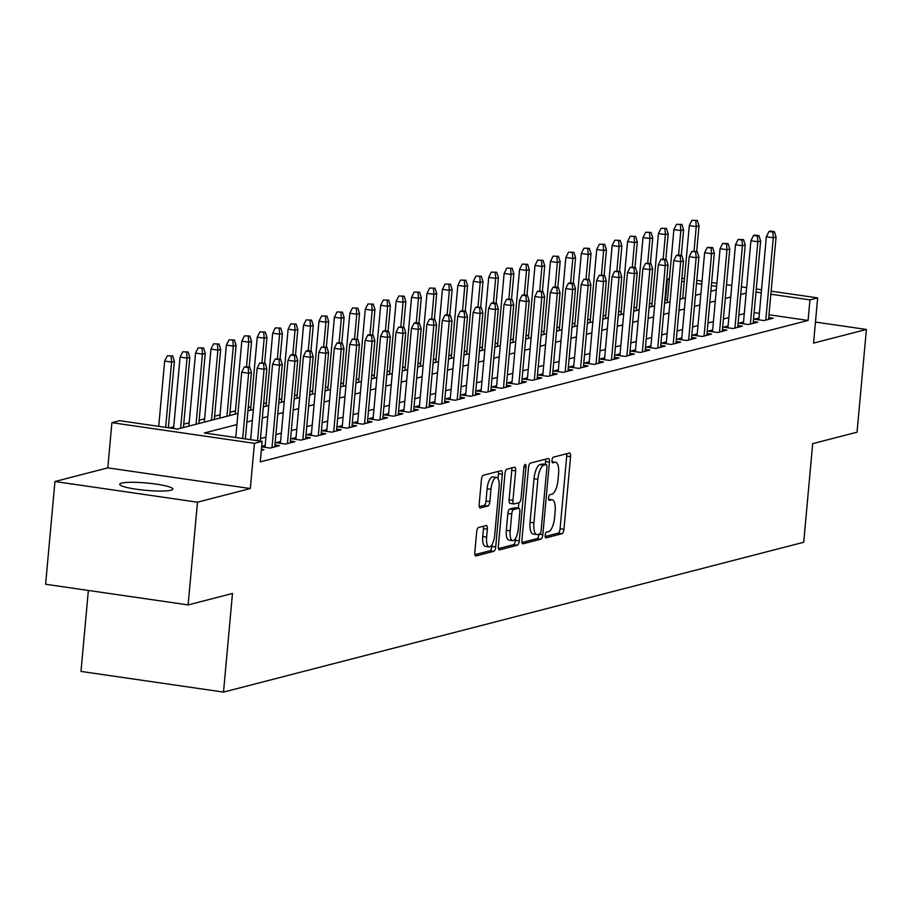 <?xml version="1.0" encoding="UTF-8"?>
<svg xmlns="http://www.w3.org/2000/svg" width="912" height="912" viewBox="0 0 912 912"><rect width="100%" height="100%" fill="white"/><g stroke="black" fill="none" stroke-linecap="round" stroke-linejoin="round"><path stroke-width="1.37" d="M545.171 535.31A2.861 1.026 98.3 0 0 545.821 537.863A2.861 1.026 98.3 0 0 545.969 537.863L562.066 533.702A4.093 1.459 98.3 0 0 563.947 529.279L570.559 456.673A4.093 1.459 98.3 0 0 569.624 453.013A4.093 1.459 98.3 0 0 569.407 453.036L553.31 457.186A2.861 1.026 98.3 0 0 551.999 460.286A2.861 1.026 98.3 0 0 552.649 462.84A2.861 1.026 98.3 0 0 552.797 462.84L554.884 462.293A13.087 4.674 98.3 0 1 555.59 462.259A13.087 4.674 98.3 0 1 558.554 473.955L558.007 480.008A13.087 4.674 98.3 0 1 551.977 494.167L549.902 494.703A2.861 1.026 98.3 0 0 548.579 497.792A2.861 1.026 98.3 0 0 549.229 500.357A2.861 1.026 98.3 0 0 549.389 500.346L551.464 499.81A13.087 4.674 98.3 0 1 552.17 499.765A13.087 4.674 98.3 0 1 555.134 511.461L554.587 517.514A13.087 4.674 98.3 0 1 548.568 531.673L546.482 532.209A2.861 1.026 98.3 0 0 545.171 535.31M170.92 490.246A26.665 3.682 5.2 0 0 172.824 489.094A26.665 3.682 5.2 0 0 151.46 483.508A26.665 3.682 5.2 0 0 121.615 483.098A26.665 3.682 5.2 0 0 119.711 484.261A26.665 3.682 5.2 0 0 141.075 489.835A26.665 3.682 5.2 0 0 170.92 490.246M478.549 527.501A4.093 1.459 98.3 0 0 476.668 531.924L474.81 552.296A4.093 1.459 98.3 0 0 475.733 555.955A4.093 1.459 98.3 0 0 475.961 555.944L493.825 551.327A4.093 1.459 98.3 0 0 495.706 546.904L502.318 474.297A4.093 1.459 98.3 0 0 501.395 470.638A4.093 1.459 98.3 0 0 501.167 470.649L483.303 475.266A4.093 1.459 98.3 0 0 481.422 479.689L479.176 504.302A4.093 1.459 98.3 0 0 480.1 507.95A4.093 1.459 98.3 0 0 480.328 507.938L487.977 505.966A4.093 1.459 98.3 0 0 489.858 501.543L490.964 489.334A10.944 3.899 98.3 0 1 496.584 477.466A10.944 3.899 98.3 0 1 499.069 487.247L494.714 535.048A10.944 3.899 98.3 0 1 489.094 546.915A10.944 3.899 98.3 0 1 486.62 537.134L487.339 529.165A4.093 1.459 98.3 0 0 486.415 525.517A4.093 1.459 98.3 0 0 486.199 525.529L478.549 527.501M188.123 604.918L45.6 584.25L54.948 481.525L197.471 502.193L188.123 604.918L232.48 593.461L223.508 692.094L803.711 542.264L812.683 443.642L857.052 432.185L866.4 329.46L813.55 343.106L817.665 297.893L809.947 299.888L808.078 320.443L260.273 461.894L262.143 441.351L254.437 443.335L111.914 422.666L119.632 420.683L177.407 429.062L237.952 413.421M197.471 502.193L250.321 488.536L254.437 443.335M521.915 540.132A4.093 1.459 98.3 0 0 522.838 543.791A4.093 1.459 98.3 0 0 523.066 543.78L540.93 539.163A4.093 1.459 98.3 0 0 542.822 534.74L549.423 462.133A4.093 1.459 98.3 0 0 548.5 458.474A4.093 1.459 98.3 0 0 548.272 458.485L530.408 463.102A4.093 1.459 98.3 0 0 528.527 467.525L521.915 540.132M517.378 545.239L499.514 549.856A4.093 1.459 98.3 0 1 499.286 549.868A4.093 1.459 98.3 0 1 498.362 546.22L504.974 473.613A4.093 1.459 98.3 0 1 506.855 469.19L514.505 467.206A4.093 1.459 98.3 0 1 514.721 467.195A4.093 1.459 98.3 0 1 515.645 470.854L512.966 500.3A4.093 1.459 98.3 0 0 513.901 503.948A4.093 1.459 98.3 0 0 514.117 503.937L519.19 502.626A4.093 1.459 98.3 0 0 521.071 498.203L523.864 467.548A2.861 1.026 98.3 0 1 525.335 464.447A2.861 1.026 98.3 0 1 525.985 467.001L519.259 540.816A4.093 1.459 98.3 0 1 517.378 545.239L513.536 544.681L498.454 548.579M866.4 329.46L815.465 322.073M758.955 317.98L754.315 319.177L763.948 320.568L773.205 318.185L768.736 317.536M743.531 321.959L738.891 323.156L748.513 324.558L757.781 322.164L753.301 321.514M728.095 325.949L723.455 327.146L733.088 328.537L742.345 326.154L737.876 325.504M712.671 329.927L708.031 331.124L717.653 332.527L726.91 330.133L722.441 329.483M697.235 333.917L692.596 335.114L702.229 336.505L711.485 334.123L707.017 333.473M681.8 337.896L677.16 339.093L686.793 340.495L696.05 338.101L691.581 337.451M666.376 341.886L661.736 343.083L671.369 344.485L680.626 342.091L676.145 341.441M650.94 345.865L646.3 347.073L655.933 348.464L665.19 346.07L660.721 345.42M635.516 349.855L630.876 351.052L640.498 352.454L649.754 350.06L645.286 349.41M620.08 353.845L615.44 355.042L625.073 356.432L634.33 354.038L629.861 353.4M604.645 357.823L600.005 359.02L609.638 360.422L618.895 358.028L614.426 357.379M589.22 361.813L584.581 363.01L594.214 364.401L603.47 362.007L598.99 361.369M573.785 365.792L569.145 366.989L578.778 368.391L588.035 365.997L583.566 365.347M558.361 369.782L553.721 370.979L563.342 372.37L572.611 369.987L568.13 369.337M542.925 373.76L538.285 374.957L547.918 376.36L557.175 373.966L552.706 373.316M527.489 377.75L522.85 378.947L532.483 380.338L541.739 377.956L537.271 377.306M512.065 381.729L507.425 382.926L517.058 384.328L526.315 381.934L521.846 381.284M496.63 385.719L491.99 386.916L501.623 388.307L510.88 385.924L506.411 385.274M481.205 389.698L476.566 390.895L486.187 392.297L495.455 389.903L490.975 389.253M465.77 393.688L461.13 394.885L470.763 396.275L480.02 393.893L475.551 393.243M450.334 397.666L445.694 398.863L455.327 400.265L464.584 397.871L460.115 397.222M434.91 401.656L430.27 402.853L439.903 404.244L449.16 401.861L444.691 401.212M419.474 405.635L414.835 406.832L424.468 408.234L433.724 405.84L429.256 405.19M404.05 409.625L399.41 410.822L409.032 412.224L418.3 409.83L413.82 409.18M388.615 413.603L383.975 414.812L393.608 416.203L402.865 413.809L398.396 413.159M373.179 417.593L368.551 418.79L378.172 420.193L387.429 417.799L382.96 417.149M357.755 421.583L353.115 422.78L362.748 424.171L372.005 421.777L367.536 421.139M342.319 425.562L337.679 426.759L347.312 428.161L356.569 425.767L352.1 425.117M326.895 429.552L322.255 430.749L331.877 432.14L341.145 429.746L336.665 429.107M311.459 433.531L306.82 434.728L316.453 436.13L325.709 433.736L321.241 433.086M296.024 437.521L291.395 438.718L301.017 440.108L310.274 437.726L305.805 437.076M280.6 441.499L275.96 442.696L285.593 444.098L294.85 441.704L290.381 441.055M261.641 446.846L270.157 448.077L279.414 445.694L274.945 445.045M261.322 450.357L263.99 449.673L261.425 449.308M808.078 320.443L768.987 314.765M759.377 313.375L754.121 312.611M744.283 313.614L738.823 315.016M728.859 317.593L723.398 319.006M713.423 321.583L707.963 322.985M697.999 325.561L692.539 326.975M682.564 329.551L677.103 330.965M667.128 333.53L661.679 334.943M651.704 337.52L646.243 338.933M636.268 341.498L630.808 342.912M620.844 345.488L615.383 346.902M605.408 349.478L599.948 350.881M589.973 353.457L584.524 354.871M574.549 357.447L569.088 358.849M559.113 361.426L553.652 362.839M543.689 365.416L538.228 366.818M528.253 369.394L522.793 370.808M512.818 373.384L507.368 374.786M497.393 377.363L491.933 378.776M481.958 381.353L476.497 382.755M466.534 385.331L461.073 386.745M451.098 389.321L445.637 390.724M435.674 393.3L430.213 394.714M420.238 397.29L414.778 398.704M404.803 401.269L399.342 402.682M389.378 405.259L383.918 406.672M373.943 409.237L368.482 410.651M358.519 413.227L353.058 414.641M343.083 417.217L337.622 418.619M327.647 421.196L322.187 422.609M312.223 425.186L306.763 426.588M296.788 429.164L291.327 430.578M281.363 433.154L275.903 434.557M265.928 437.133L260.467 438.547M265.164 445.489L261.687 446.378M667.47 300.048L664.859 299.945M652.114 303.24L649.424 303.935M636.679 307.23L634 307.925M621.243 311.209L618.564 311.904M605.819 315.199L603.14 315.894M590.383 319.177L587.704 319.873M574.959 323.167L572.269 323.863M559.523 327.146L556.844 327.841M544.088 331.136L541.409 331.831M528.664 335.114L525.985 335.81M513.228 339.104L510.549 339.8M497.804 343.094L495.113 343.778M482.368 347.073L479.689 347.768M466.933 351.063L464.254 351.747M451.508 355.042L448.829 355.737M436.073 359.032L433.394 359.716M420.649 363.01L417.958 363.706M405.213 367L402.534 367.684M389.789 370.979L387.098 371.674M374.353 374.969L371.674 375.664M358.918 378.947L356.239 379.643M343.493 382.937L340.803 383.633M328.058 386.916L325.379 387.611M312.634 390.906L309.943 391.601M297.198 394.885L294.519 395.58M281.762 398.875L279.083 399.57M266.338 402.853L263.648 403.549M250.903 406.843L248.224 407.539M235.478 410.833L230.018 412.235M220.043 414.812L214.582 416.225M204.607 418.802L199.147 420.204M189.183 422.78L183.722 424.194M173.747 426.77L169.381 427.888M88.361 590.452L80.986 671.426L223.508 692.094M250.321 488.536L107.798 467.867L54.948 481.525M107.798 467.867L111.914 422.666M665.555 299.774L667.424 279.22L669.408 278.707M236.938 424.559L204.368 432.972L262.143 441.351M746.153 293.06L740.704 294.473M730.729 297.05L725.268 298.463M715.293 301.028L709.832 302.442M699.869 305.018L694.408 306.432M684.433 309.008L678.973 310.411M668.998 312.987L663.548 314.401M653.573 316.977L648.113 318.379M638.138 320.956L632.677 322.369M622.714 324.946L617.253 326.348M607.278 328.924L601.817 330.338M591.842 332.914L586.393 334.316M576.418 336.893L570.958 338.306M560.983 340.883L555.522 342.285M545.558 344.861L540.098 346.275M530.123 348.851L524.662 350.254M514.699 352.83L509.238 354.244M499.263 356.82L493.802 358.234M483.827 360.799L478.367 362.212M468.403 364.789L462.943 366.202M452.968 368.767L447.507 370.181M437.543 372.757L432.083 374.171M422.108 376.747L416.647 378.149M406.672 380.726L401.212 382.139M391.248 384.716L385.787 386.118M375.812 388.694L370.352 390.108M360.388 392.684L354.928 394.087M344.953 396.663L339.492 398.077M329.517 400.653L324.056 402.055M314.093 404.632L308.632 406.045M298.657 408.622L293.197 410.024M283.233 412.6L277.772 414.014M267.797 416.59L262.337 417.992M252.362 420.569L246.901 421.982M809.947 299.888L770.857 294.223M761.246 292.832L755.991 292.068M681.902 278.206L684.49 278.582M696.779 280.372L702.035 281.135M711.645 282.526L716.912 283.29M726.522 284.681L731.777 285.445M741.388 286.835L746.654 287.599M756.265 288.99L761.531 289.754M771.142 291.156L817.665 297.893M716.627 286.357L711.371 285.593M701.761 284.202L696.494 283.438M684.217 281.66L681.629 281.284M669.34 279.494L667.424 279.22M247.916 410.845L253.376 409.442M263.351 406.866L268.812 405.452M278.787 402.876L284.236 401.474M294.211 398.897L299.672 397.484M309.647 394.907L315.107 393.505M325.071 390.929L330.532 389.515M340.507 386.939L345.967 385.525M355.942 382.96L361.391 381.547M371.366 378.97L376.827 377.557M386.802 374.992L392.263 373.578M402.226 371.002L407.687 369.588M417.662 367.012L423.122 365.609M433.097 363.033L438.547 361.619M448.522 359.043L453.982 357.641M463.957 355.064L469.418 353.651M479.381 351.074L484.842 349.672M494.817 347.096L500.278 345.682M510.241 343.106L515.702 341.704M525.677 339.127L531.137 337.714M541.112 335.137L546.573 333.735M556.537 331.159L561.997 329.745M571.972 327.169L577.433 325.766M587.396 323.19L592.857 321.776M602.832 319.2L608.293 317.786M618.268 315.221L623.728 313.808M633.692 311.231L639.152 309.818M649.127 307.253L654.588 305.839M664.552 303.263L670.012 301.849M679.987 299.273L685.448 297.871M695.423 295.294L700.883 293.881M710.847 291.304L716.308 289.902M545.159 536.518L558.212 533.144A4.093 1.459 98.3 0 0 560.093 528.721L566.705 456.114A4.093 1.459 98.3 0 0 566.614 453.754M545.319 464.425L545.57 461.575A4.093 1.459 98.3 0 0 545.49 459.203M522.006 542.492L537.088 538.604A4.093 1.459 98.3 0 0 538.969 534.181L538.969 534.158M539.779 533.942A2.861 1.026 98.3 0 0 541.101 530.841L546.904 467.115A2.861 1.026 98.3 0 0 546.254 464.561A2.861 1.026 98.3 0 0 546.094 464.561L543.905 465.131A13.087 4.674 98.3 0 0 537.875 479.29L533.919 522.85A13.087 4.674 98.3 0 0 536.883 534.557A13.087 4.674 98.3 0 0 537.59 534.512L539.779 533.942M542.549 464.048A2.861 1.026 98.3 0 0 542.401 463.991A2.861 1.026 98.3 0 0 542.241 464.003L546.094 464.561M536.883 534.557L533.03 533.999A13.087 4.674 98.3 0 1 530.066 522.291L534.022 478.732A13.087 4.674 98.3 0 1 540.052 464.573L542.241 464.003M513.684 503.88L510.264 503.378A4.093 1.459 98.3 0 1 510.047 503.39A4.093 1.459 98.3 0 1 509.113 499.742L511.792 470.296A4.093 1.459 98.3 0 0 511.712 467.936M518.825 502.729L518.335 508.178M515.588 538.342L515.417 540.257L519.259 540.816M510.184 530.852A10.944 3.899 98.3 0 0 512.669 540.634A10.944 3.899 98.3 0 0 518.29 528.755L519.829 511.917A4.093 1.459 98.3 0 0 518.894 508.269A4.093 1.459 98.3 0 0 518.677 508.28L513.604 509.591A4.093 1.459 98.3 0 0 511.723 514.015L510.184 530.852L506.331 530.294A10.944 3.899 98.3 0 0 508.816 540.075L512.669 540.634M515.246 507.779A4.093 1.459 98.3 0 0 515.041 507.71A4.093 1.459 98.3 0 0 514.824 507.722L518.677 508.28M506.331 530.294L507.87 513.456A4.093 1.459 98.3 0 1 509.751 509.033L514.824 507.722M513.536 544.681A4.093 1.459 98.3 0 0 515.417 540.257M489.094 546.915L485.241 546.356A10.944 3.899 98.3 0 1 482.767 536.575L483.485 528.607A4.093 1.459 98.3 0 0 483.406 526.247M496.584 477.466L492.731 476.908A10.944 3.899 98.3 0 0 487.111 488.775L490.964 489.334M479.267 506.662L484.124 505.408A4.093 1.459 98.3 0 0 486.005 500.984L487.111 488.775M498.02 478.629L498.465 473.738A4.093 1.459 98.3 0 0 498.385 471.367M474.901 554.656L489.972 550.768A4.093 1.459 98.3 0 0 491.864 546.345L492.013 544.635M697.349 220.465L691.957 220.305L697.349 220.465L699.025 225.88L696.244 226.586L689.312 225.583L682.666 298.589M695.81 220.864L696.244 226.586L694.021 251.096M699.025 225.88L696.688 251.484M689.312 225.583L691.957 220.305M772.852 232.036L774.391 231.637L770.537 231.078L768.998 231.477L772.852 232.036L773.285 237.758L776.066 237.052L768.565 319.382M765.795 320.101L773.285 237.758L766.354 236.755L758.795 319.827M768.998 231.477L766.354 236.755M776.066 237.052L774.391 231.637M681.925 224.455L676.522 224.295L681.925 224.455L683.59 229.858L680.819 230.576L673.888 229.573L667.242 302.567M680.375 224.854L680.819 230.576L678.585 255.086M683.59 229.858L681.264 255.474M673.888 229.573L676.522 224.295M666.49 228.433L661.097 228.274L666.49 228.433L668.165 233.848L665.384 234.555L658.453 233.552L651.806 306.557M664.951 228.832L665.384 234.555L663.149 259.065M668.165 233.848L665.828 259.453M658.453 233.552L661.097 228.274M651.065 232.423L645.662 232.264L651.065 232.423L652.73 237.827L649.96 238.545L643.017 237.542L636.382 310.536M649.515 232.822L649.96 238.545L647.725 263.055M652.73 237.827L650.404 263.443M643.017 237.542L645.662 232.264M635.63 236.402L630.238 236.242L635.63 236.402L637.306 241.817L634.524 242.535L627.593 241.52L620.947 314.526M634.091 236.801L634.524 242.535L632.29 267.034M637.306 241.817L634.969 267.421M627.593 241.52L630.238 236.242M757.416 236.026L758.955 235.627L755.102 235.068L753.563 235.467L757.416 236.026L757.849 241.748L760.631 241.03L753.141 323.361M750.359 324.079L757.849 241.748L750.918 240.745L743.36 323.806M753.563 235.467L750.918 240.745M760.631 241.03L758.955 235.627M741.98 240.004L743.531 239.605L738.127 239.446L741.98 240.004L742.425 245.738L745.195 245.02L737.705 327.351M734.924 328.069L742.425 245.738L735.494 244.724L727.924 327.796M738.127 239.446L735.494 244.724M745.195 245.02L743.531 239.605M726.556 243.994L728.095 243.595L722.703 243.436L726.556 243.994L726.989 249.717L729.771 248.999L722.27 331.33M719.5 332.048L726.989 249.717L720.058 248.714L712.5 331.774M722.703 243.436L720.058 248.714M729.771 248.999L728.095 243.595M711.121 247.973L712.671 247.574L707.267 247.414L711.121 247.973L711.565 253.707L714.335 252.989L706.846 335.32M704.064 336.038L711.565 253.707L704.623 252.692L697.064 335.764M707.267 247.414L704.623 252.692M714.335 252.989L712.671 247.574M620.194 240.392L614.802 240.232L620.194 240.392L621.87 245.795L619.088 246.514L612.157 245.51L605.511 318.505M618.655 240.791L619.088 246.514L616.865 271.024M621.87 245.795L619.544 271.411M612.157 245.51L614.802 240.232M695.696 251.963L697.235 251.564L691.843 251.404L695.696 251.963L696.13 257.686L698.911 256.967L691.41 339.298M688.64 340.016L696.13 257.686L689.198 256.682L681.64 339.743M691.843 251.404L689.198 256.682M698.911 256.967L697.235 251.564M604.77 244.37L599.366 244.211L604.77 244.37L606.434 249.785L603.664 250.504L596.733 249.489L590.087 322.495M603.22 244.769L603.664 250.504L601.43 275.002M606.434 249.785L604.109 275.39M596.733 249.489L599.366 244.211M680.261 255.941L681.8 255.542L677.947 254.984L676.408 255.383L680.261 255.941L680.694 261.676L683.476 260.957L675.986 343.288M673.204 344.006L680.694 261.676L673.763 260.661L666.205 343.733M676.408 255.383L673.763 260.661M683.476 260.957L681.8 255.542M589.334 248.36L583.942 248.201L589.334 248.36L591.01 253.764L588.229 254.482L581.297 253.479L574.651 326.473M587.795 248.759L588.229 254.482L586.006 278.992M591.01 253.764L588.673 279.38M581.297 253.479L583.942 248.201M664.825 259.931L666.376 259.532L662.522 258.974L660.972 259.373L664.825 259.931L665.27 265.654L668.04 264.936L660.55 347.267M657.769 347.985L665.27 265.654L658.339 264.651L650.769 347.711M660.972 259.373L658.339 264.651M668.04 264.936L666.376 259.532M573.91 252.35L568.507 252.179L573.91 252.35L575.575 257.754L572.804 258.472L565.862 257.458L559.227 330.463M572.36 252.738L572.804 258.472L570.57 282.971M575.575 257.754L573.249 283.358M565.862 257.458L568.507 252.179M649.401 263.91L650.94 263.522L645.548 263.351L649.401 263.91L649.834 269.644L652.616 268.926L645.126 351.257M642.344 351.975L649.834 269.644L642.903 268.63L635.345 351.701M645.548 263.351L642.903 268.63M652.616 268.926L650.94 263.522M558.475 256.329L553.082 256.169L558.475 256.329L560.15 261.733L557.369 262.451L550.438 261.448L543.791 334.442M556.936 256.728L557.369 262.451L555.134 286.961M560.15 261.733L557.813 287.348M550.438 261.448L553.082 256.169M633.965 267.9L635.516 267.501L630.112 267.341L633.965 267.9L634.41 273.623L637.18 272.905L629.69 355.235M626.909 355.954L634.41 273.623L627.467 272.62L619.909 355.68M630.112 267.341L627.467 272.62M637.18 272.905L635.516 267.501M543.039 260.319L537.647 260.159L543.039 260.319L544.715 265.723L541.933 266.441L535.002 265.438L528.356 338.432M541.5 260.718L541.933 266.441L539.71 290.939M544.715 265.723L542.389 291.327M535.002 265.438L537.647 260.159M618.541 271.89L620.08 271.491L614.688 271.331L618.541 271.89L618.974 277.613L621.756 276.895L614.255 359.225M611.485 359.944L618.974 277.613L612.043 276.61L604.485 359.67M614.688 271.331L612.043 276.61M621.756 276.895L620.08 271.491M527.615 264.298L522.223 264.138L527.615 264.298L529.279 269.701L526.509 270.419L519.578 269.416L512.932 342.422M526.064 264.697L526.509 270.419L524.275 294.929M529.279 269.701L526.954 295.317M519.578 269.416L522.223 264.138M603.106 275.869L604.645 275.47L599.252 275.31L603.106 275.869L603.539 281.591L606.32 280.873L598.831 363.215M596.049 363.922L603.539 281.591L596.608 280.588L589.049 363.66M599.252 275.31L596.608 280.588M606.32 280.873L604.645 275.47M512.179 268.288L506.787 268.128L512.179 268.288L513.855 273.691L511.073 274.409L504.142 273.406L497.496 346.4M510.64 268.687L511.073 274.409L508.85 298.908M513.855 273.691L511.518 299.296M504.142 273.406L506.787 268.128M587.67 279.859L589.22 279.46L583.828 279.3L587.67 279.859L588.115 285.581L590.885 284.863L583.395 367.194M580.613 367.912L588.115 285.581L581.183 284.578L573.614 367.639M583.828 279.3L581.183 284.578M590.885 284.863L589.22 279.46M496.755 272.266L491.351 272.107L496.755 272.266L498.419 277.67L495.649 278.388L488.707 277.385L482.072 350.39M495.205 272.665L495.649 278.388L493.415 302.898M498.419 277.67L496.094 303.286M488.707 277.385L491.351 272.107M572.246 283.837L573.785 283.438L569.932 282.88L568.393 283.279L572.246 283.837L572.679 289.56L575.461 288.842L567.971 371.184M565.189 371.902L572.679 289.56L565.748 288.557L558.19 371.629M568.393 283.279L565.748 288.557M575.461 288.842L573.785 283.438M481.319 276.256L475.927 276.097L481.319 276.256L482.995 281.66L480.214 282.378L473.282 281.375L466.636 354.369M479.78 276.655L480.214 282.378L477.979 306.877M482.995 281.66L480.658 307.264M473.282 281.375L475.927 276.097M556.81 287.827L558.361 287.428L554.507 286.87L552.957 287.269L556.81 287.827L557.255 293.55L560.025 292.832L552.535 375.163M549.754 375.881L557.255 293.55L550.312 292.547L542.754 375.607M552.957 287.269L550.312 292.547M560.025 292.832L558.361 287.428M465.884 280.235L460.492 280.075L465.884 280.235L467.56 285.638L464.778 286.357L457.847 285.353L451.201 358.359M464.345 280.634L464.778 286.357L462.555 310.867M467.56 285.638L465.234 311.254M457.847 285.353L460.492 280.075M541.386 291.806L542.925 291.407L537.533 291.247L541.386 291.806L541.819 297.529L544.601 296.81L537.1 379.153M534.329 379.871L541.819 297.529L534.888 296.525L527.33 379.597M537.533 291.247L534.888 296.525M544.601 296.81L542.925 291.407M450.46 284.225L445.067 284.065L450.46 284.225L452.124 289.628L449.354 290.347L442.423 289.343L435.776 362.338M448.909 284.624L449.354 290.347L447.119 314.845M452.124 289.628L449.798 315.244M442.423 289.343L445.067 284.065M525.95 295.796L527.489 295.397L523.648 294.838L522.097 295.237L525.95 295.796L526.384 301.519L529.165 300.8L521.675 383.131M518.894 383.849L526.384 301.519L519.452 300.515L511.894 383.576M522.097 295.237L519.452 300.515M529.165 300.8L527.489 295.397M435.024 288.203L429.632 288.044L435.024 288.203L436.7 293.618L433.918 294.325L426.987 293.322L420.341 366.328M433.485 288.602L433.918 294.325L431.695 318.835M436.7 293.618L434.363 319.223M426.987 293.322L429.632 288.044M510.515 299.774L512.065 299.375L506.673 299.216L510.515 299.774L510.959 305.497L513.73 304.79L506.24 387.121M503.47 387.839L510.959 305.497L504.028 304.494L496.459 387.566M506.673 299.216L504.028 304.494M513.73 304.79L512.065 299.375M419.6 292.193L414.196 292.034L419.6 292.193L421.264 297.597L418.494 298.315L411.551 297.312L404.917 370.306M418.049 292.592L418.494 298.315L416.26 322.825M421.264 297.597L418.939 323.213M411.551 297.312L414.196 292.034M495.091 303.764L496.63 303.365L492.776 302.807L491.237 303.206L495.091 303.764L495.524 309.487L498.305 308.769L490.816 391.1M488.034 391.818L495.524 309.487L488.593 308.484L481.034 391.544M491.237 303.206L488.593 308.484M498.305 308.769L496.63 303.365M404.164 296.172L398.772 296.012L404.164 296.172L405.84 301.587L403.058 302.294L396.127 301.291L389.481 374.296M402.625 296.571L403.058 302.294L400.824 326.804M405.84 301.587L403.503 327.191M396.127 301.291L398.772 296.012M479.655 307.743L481.205 307.344L475.802 307.184L479.655 307.743L480.1 313.477L482.87 312.759L475.38 395.09M472.598 395.808L480.1 313.477L473.157 312.463L465.599 395.534M475.802 307.184L473.157 312.463M482.87 312.759L481.205 307.344M388.729 300.162L383.336 300.002L388.729 300.162L390.404 305.566L387.623 306.284L380.692 305.281L374.045 378.275M387.19 300.561L387.623 306.284L385.4 330.794M390.404 305.566L388.079 331.181M380.692 305.281L383.336 300.002M464.231 311.733L465.77 311.334L461.917 310.775L460.378 311.174L464.231 311.733L464.664 317.456L467.446 316.738L459.944 399.068M457.174 399.787L464.664 317.456L457.733 316.453L450.175 399.513M460.378 311.174L457.733 316.453M467.446 316.738L465.77 311.334M373.304 304.141L367.912 303.981L373.304 304.141L374.969 309.556L372.199 310.274L365.267 309.259L358.621 382.265M371.754 304.54L372.199 310.274L369.964 334.772M374.969 309.556L372.643 335.16M365.267 309.259L367.912 303.981M448.795 315.712L450.334 315.313L446.492 314.754L444.942 315.153L448.795 315.712L449.228 321.446L452.01 320.728L444.52 403.058M441.739 403.777L449.228 321.446L442.297 320.431L434.739 403.503M444.942 315.153L442.297 320.431M452.01 320.728L450.334 315.313M357.869 308.131L352.477 307.971L357.869 308.131L359.545 313.534L356.763 314.252L349.832 313.249L343.186 386.243M356.33 308.53L356.763 314.252L354.54 338.762M359.545 313.534L357.208 339.15M349.832 313.249L352.477 307.971M433.36 319.702L434.91 319.303L429.518 319.143L433.36 319.702L433.804 325.424L436.574 324.706L429.085 407.037M426.314 407.755L433.804 325.424L426.873 324.421L419.315 407.482M429.518 319.143L426.873 324.421M436.574 324.706L434.91 319.303M342.445 312.109L337.041 311.95L342.445 312.109L344.109 317.524L341.339 318.242L334.396 317.228L327.761 390.233M340.894 312.508L341.339 318.242L339.104 342.741M344.109 317.524L341.783 343.129M334.396 317.228L337.041 311.95M417.935 323.68L419.474 323.281L415.621 322.723L414.082 323.122L417.935 323.68L418.369 329.414L421.15 328.696L413.66 411.027M410.879 411.745L418.369 329.414L411.437 328.4L403.879 411.472M414.082 323.122L411.437 328.4M421.15 328.696L419.474 323.281M327.009 316.099L321.617 315.94L327.009 316.099L328.685 321.503L325.903 322.221L318.972 321.218L312.326 394.212M325.47 316.498L325.903 322.221L323.669 346.731M328.685 321.503L326.348 347.119M318.972 321.218L321.617 315.94M402.5 327.67L404.05 327.271L398.647 327.112L402.5 327.67L402.944 333.393L405.715 332.675L398.225 415.006M395.443 415.724L402.944 333.393L396.002 332.39L388.444 415.45M398.647 327.112L396.002 332.39M405.715 332.675L404.05 327.271M311.573 320.089L306.181 319.918L311.573 320.089L313.249 325.493L310.468 326.211L303.536 325.196L296.89 398.202M310.034 320.477L310.468 326.211L308.245 350.71M313.249 325.493L310.924 351.097M303.536 325.196L306.181 319.918M296.149 324.068L290.757 323.908L296.149 324.068L297.814 329.471L295.043 330.19L288.112 329.186L281.466 402.181M294.599 324.467L295.043 330.19L292.809 354.7M297.814 329.471L295.488 355.087M288.112 329.186L290.757 323.908M280.714 328.058L275.321 327.898L280.714 328.058L282.389 333.461L279.608 334.18L272.677 333.176L266.03 406.171M279.175 328.457L279.608 334.18L277.385 358.678M282.389 333.461L280.052 359.066M272.677 333.176L275.321 327.898M387.076 331.649L388.615 331.261L384.761 330.703L383.222 331.09L387.076 331.649L387.509 337.383L390.29 336.665L382.789 418.996M380.019 419.714L387.509 337.383L380.578 336.368L373.019 419.44M383.222 331.09L380.578 336.368M390.29 336.665L388.615 331.261M371.64 335.639L373.179 335.24L369.337 334.681L367.787 335.08L371.64 335.639L372.073 341.362L374.855 340.643L367.365 422.974M364.583 423.692L372.073 341.362L365.142 340.358L357.584 423.419M367.787 335.08L365.142 340.358M374.855 340.643L373.179 335.24M356.204 339.629L357.755 339.23L352.363 339.07L356.204 339.629L356.649 345.352L359.419 344.633L351.929 426.964M349.159 427.682L356.649 345.352L349.718 344.348L342.16 427.409M352.363 339.07L349.718 344.348M359.419 344.633L357.755 339.23M265.289 332.036L259.886 331.877L265.289 332.036L266.954 337.44L264.184 338.158L257.241 337.155L250.606 410.161M263.739 332.435L264.184 338.158L261.949 362.668M266.954 337.44L264.628 363.056M257.241 337.155L259.886 331.877M340.78 343.607L342.319 343.208L338.466 342.65L336.927 343.049L340.78 343.607L341.213 349.33L343.995 348.612L336.505 430.954M333.724 431.661L341.213 349.33L334.282 348.327L326.724 431.399M336.927 343.049L334.282 348.327M343.995 348.612L342.319 343.208M249.854 336.026L244.462 335.867L249.854 336.026L251.53 341.43L248.748 342.148L241.817 341.145L235.171 414.139M248.315 336.425L248.748 342.148L246.514 366.647M251.53 341.43L249.193 367.034M241.817 341.145L244.462 335.867M325.345 347.597L326.895 347.198L321.491 347.039L325.345 347.597L325.789 353.32L328.559 352.602L321.07 434.933M318.288 435.651L325.789 353.32L318.847 352.317L311.288 435.377M321.491 347.039L318.847 352.317M328.559 352.602L326.895 347.198M234.418 340.005L229.026 339.845L234.418 340.005L236.094 345.409L233.312 346.127L226.381 345.124L219.746 418.129M232.879 340.404L233.312 346.127L226.94 416.271M236.094 345.409L229.71 415.553M226.381 345.124L229.026 339.845M309.92 351.576L311.459 351.177L307.606 350.618L306.067 351.017L309.92 351.576L310.354 357.299L313.135 356.581L305.634 438.923M302.864 439.641L310.354 357.299L303.422 356.296L295.864 439.367M306.067 351.017L303.422 356.296M313.135 356.581L311.459 351.177M218.994 343.995L213.602 343.835L218.994 343.995L220.67 349.399L217.888 350.117L210.957 349.114L204.311 422.108M217.455 344.394L217.888 350.117L211.504 420.25M220.67 349.399L214.286 419.531M210.957 349.114L213.602 343.835M294.485 355.566L296.024 355.167L292.182 354.608L290.632 355.007L294.485 355.566L294.918 361.289L297.7 360.571L290.21 442.901M287.428 443.62L294.918 361.289L287.987 360.286L280.429 443.346M290.632 355.007L287.987 360.286M297.7 360.571L296.024 355.167M203.558 347.974L198.166 347.814L203.558 347.974L205.234 353.377L202.453 354.095L195.521 353.092L188.875 426.098M202.019 348.373L202.453 354.095L196.069 424.24M205.234 353.377L198.85 423.521M195.521 353.092L198.166 347.814M279.061 359.545L280.6 359.146L275.207 358.986L279.061 359.545L279.494 365.267L282.275 364.549L274.774 446.891M272.004 447.61L279.494 365.267L272.563 364.264L265.004 447.336M275.207 358.986L272.563 364.264M282.275 364.549L280.6 359.146M188.134 351.964L182.731 351.804L188.134 351.964L189.799 357.367L187.028 358.085L180.086 357.082L173.588 428.503M186.584 352.363L187.028 358.085L180.644 428.218M189.799 357.367L183.415 427.5M180.086 357.082L182.731 351.804M263.625 363.535L265.164 363.136L259.772 362.976L263.625 363.535L264.058 369.257L266.84 368.539L260.239 441.066M257.56 440.678L264.058 369.257L257.127 368.254L250.629 439.675M259.772 362.976L257.127 368.254M266.84 368.539L265.164 363.136M172.699 355.942L167.306 355.783L172.699 355.942L174.374 361.357L171.593 362.064L164.662 361.061L158.722 426.349M171.16 356.341L171.593 362.064L165.653 427.352M174.374 361.357L168.332 427.739M164.662 361.061L167.306 355.783M248.189 367.513L249.74 367.114L244.336 366.955L248.189 367.513L248.634 373.236L251.404 372.529L245.362 438.911M242.695 438.524L248.634 373.236L241.691 372.233L235.752 437.521M244.336 366.955L241.691 372.233M251.404 372.529L249.74 367.114M548.636 499.4L551.464 499.81M552.045 461.882L554.884 462.293M566.705 456.114L570.559 456.673M560.093 528.721L563.947 529.279M558.212 533.144L562.066 533.702M545.57 461.575L549.423 462.133M538.969 534.181L542.822 534.74M537.088 538.604L540.93 539.163M540.052 464.573L543.905 465.131M534.022 478.732L537.875 479.29M530.066 522.291L533.919 522.85M511.792 470.296L515.645 470.854M509.113 499.742L512.966 500.3M523.978 466.716L525.985 467.001M509.751 509.033L513.604 509.591M507.87 513.456L511.723 514.015M483.485 528.607L487.339 529.165M482.767 536.575L486.62 537.134M486.005 500.984L489.858 501.543M484.124 505.408L487.977 505.966M498.465 473.738L502.318 474.297M491.864 546.345L495.706 546.904M489.972 550.768L493.825 551.327M548.602 499.252L552.17 499.765M552.022 461.734L555.59 462.259M542.401 463.991L546.254 464.561M510.047 503.39L513.901 503.948M515.041 507.71L518.894 508.269"/></g></svg>

